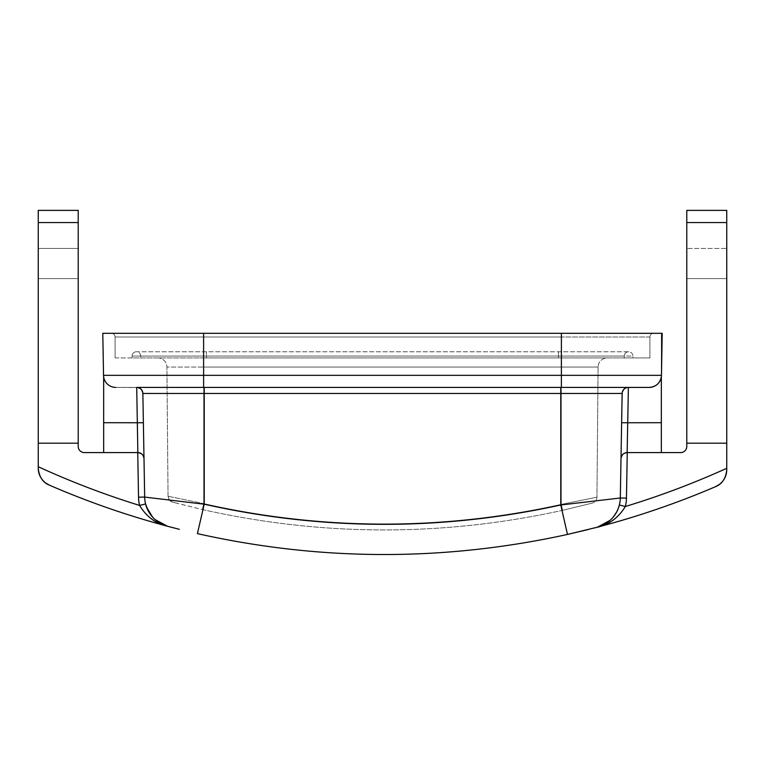 <?xml version="1.0" encoding="UTF-8"?>
<svg xmlns="http://www.w3.org/2000/svg" width="765" height="765" viewBox="0 0 765 765"><rect width="100%" height="100%" fill="white"/><g stroke="black" fill="none" stroke-linecap="round" stroke-linejoin="round"><path stroke-width="0.57" stroke-dasharray="3.83 2.87" d="M167.363 526.205A30.734 30.734 0 0 0 167.401 526.215A30.734 30.734 0 0 0 167.401 526.215L167.487 526.234A841.653 841.653 0 0 1 167.43 526.224A30.734 30.734 0 0 0 167.487 526.234A30.734 30.734 0 0 1 167.42 526.224A841.653 841.653 0 0 0 167.487 526.234A30.734 30.734 0 0 1 144.671 497.078L144.002 458.618A6.149 6.149 0 0 0 137.853 452.584L142.156 454.343L144.002 458.618L142.864 393.459L144.671 497.078A30.734 30.734 0 0 0 167.258 526.177A30.734 30.734 0 0 1 144.671 497.078A30.734 30.734 0 0 0 145.57 503.953A30.734 30.734 0 0 1 144.671 497.078L142.864 393.459A6.149 6.149 0 0 0 136.715 387.415L115.955 387.415A12.297 12.297 0 0 1 103.658 375.127A12.297 12.297 0 0 0 115.955 387.415L136.715 387.415A6.149 6.149 0 0 1 142.864 393.459A6.149 6.149 0 0 0 136.715 387.415L140.511 388.735L142.806 392.78L144.002 458.618L142.156 454.343L137.853 452.584A6.149 6.149 0 0 1 144.002 458.618L144.671 497.078A30.734 30.734 0 0 0 167.487 526.234A841.653 841.653 0 0 1 49.352 485.134A841.653 841.653 0 0 0 167.487 526.234L170.05 526.913M596.537 527.41L597.369 527.19A30.734 30.734 0 0 0 620.319 497.996L622.136 393.459L623.982 389.184L628.285 387.415A6.149 6.149 0 0 0 622.136 393.459L620.319 497.996A30.734 30.734 0 0 1 597.618 527.123A30.734 30.734 0 0 0 620.319 497.996L622.318 392.11L623.982 389.184L626.937 387.568L649.045 387.415L628.285 387.415A6.149 6.149 0 0 0 622.136 393.459A6.149 6.149 0 0 1 628.285 387.415L136.715 387.415L141.018 389.184L142.864 393.459L144.671 497.078A30.734 30.734 0 0 0 167.487 526.234L167.487 526.234A841.653 841.653 0 0 1 49.352 485.134A841.653 841.653 0 0 0 167.487 526.234A841.653 841.653 0 0 1 49.352 485.134A18.446 18.446 0 0 1 38.25 468.218A18.446 18.446 0 0 0 49.352 485.134C42.821 482.514 39.12 476.872 38.25 468.218L38.25 210.375L38.25 468.218L38.25 210.375L38.25 468.218L38.25 443.184L78.212 443.184L78.212 446.435A6.149 6.149 0 0 0 84.351 452.584L103.658 452.584L103.658 376.906C105.13 383.399 109.185 386.899 115.821 387.415C109.185 386.899 105.13 383.399 103.658 376.906L103.533 375.338A12.297 12.297 0 0 0 115.821 387.415C109.185 386.899 105.13 383.399 103.658 376.906L102.797 333.32L103.533 375.338L102.797 333.32L103.533 375.338L102.797 333.32L662.203 333.32L661.467 375.338L662.203 333.32L661.343 333.32L661.343 422.701L661.343 333.32L662.203 333.32L661.343 333.32L662.203 333.32L661.467 375.338A12.297 12.297 0 0 1 649.179 387.415C655.815 386.899 659.87 383.399 661.343 376.906L662.203 333.32L661.343 376.906L661.467 375.338L561.386 375.338L561.386 333.32L653.597 333.32L561.386 333.32L561.386 337.011L649.906 337.011L649.906 357.915L203.614 357.915L203.614 333.32L203.614 387.415L649.179 387.415C655.815 386.899 659.87 383.399 661.343 376.906L661.343 452.584L661.343 375.127L661.343 452.584L661.343 422.701L627.778 422.701L627.147 452.584L622.844 454.343L620.998 458.618L622.844 454.343L627.147 452.584A6.149 6.149 0 0 0 620.998 458.618L620.319 497.996A30.734 30.734 0 0 1 597.369 527.19A841.653 841.653 0 0 0 715.571 486.664A841.653 841.653 0 0 1 597.369 527.19A841.653 841.653 0 0 0 715.571 486.664A841.653 841.653 0 0 1 597.369 527.19C609.198 524.58 618.522 517.685 625.34 506.506L619.382 505.005A30.734 30.734 0 0 0 620.319 497.996A30.734 30.734 0 0 1 619.382 505.005L625.34 506.506C618.522 517.685 609.198 524.58 597.369 527.19A841.653 841.653 0 0 0 715.571 486.664A841.653 841.653 0 0 1 597.369 527.19A30.734 30.734 0 0 0 597.561 527.142M38.25 443.184L78.212 443.184L78.212 210.375L78.212 278.603L38.25 278.603L38.25 468.218C39.12 476.872 42.821 482.514 49.352 485.134A18.446 18.446 0 0 1 38.25 468.218L38.25 443.184L78.212 443.184L78.212 446.435A6.149 6.149 0 0 0 84.351 452.584L103.658 452.584L103.658 375.127L103.658 452.584L137.853 452.584L103.658 452.584L137.853 452.584L137.222 422.701L137.853 452.584L84.351 452.584L137.748 452.584L138.522 497.183A36.883 36.883 0 0 0 139.603 505.435L145.57 503.953L139.603 505.435A36.883 36.883 0 0 1 138.522 497.183L144.671 497.078A30.734 30.734 0 0 0 145.57 503.953L146.507 507.032M78.212 278.603L78.212 446.435L78.212 278.603L78.212 446.435L78.212 278.603L38.25 278.603L78.212 278.603L78.212 248.434L78.212 278.603L78.212 248.434L38.25 248.434L38.25 278.603L78.212 278.603M203.614 387.415L115.821 387.415L138.063 387.568L141.477 389.681L142.864 393.459A6.149 6.149 0 0 0 136.715 387.415A6.149 6.149 0 0 1 142.864 393.459L141.018 389.184L136.61 387.415L649.045 387.415A12.297 12.297 0 0 0 661.343 375.127L661.343 452.584L661.343 375.127A12.297 12.297 0 0 1 649.045 387.415L649.179 387.415C655.815 386.899 659.87 383.399 661.343 376.906M661.343 452.584L680.649 452.584A6.149 6.149 0 0 0 686.788 446.435L686.788 443.184L726.75 443.184L686.788 443.184L686.788 222.567L686.788 446.435L686.788 278.603L726.75 278.603L726.75 469.71L726.75 248.434L686.788 248.434L726.75 248.434L686.788 248.434L686.788 278.603L686.788 248.434L686.788 278.603L686.788 248.434L726.75 248.434L726.75 210.375L686.788 210.375L726.75 210.375L686.788 210.375L726.75 210.375L686.788 210.375L726.75 210.375L686.788 210.375L686.788 446.435A6.149 6.149 0 0 1 680.649 452.584L661.343 452.584L680.649 452.584L661.343 452.584L661.343 422.701L621.629 422.758L620.998 458.618A6.149 6.149 0 0 1 627.147 452.584L680.649 452.584A6.149 6.149 0 0 0 686.788 446.435L686.788 278.603L686.788 446.435L686.788 278.603L726.75 278.603L726.75 210.375L726.75 469.71A18.446 18.446 0 0 1 715.571 486.664A18.446 18.446 0 0 0 726.75 469.71C725.87 478.402 722.141 484.054 715.571 486.664A18.446 18.446 0 0 0 726.75 469.71L726.75 468.295A829.356 829.356 0 0 1 625.34 506.506L619.382 505.005C614.926 517.561 607.592 524.962 597.369 527.19L597.465 527.171A30.734 30.734 0 0 1 597.369 527.19C609.198 524.58 618.522 517.685 625.34 506.506A36.883 36.883 0 0 0 626.459 498.101A36.883 36.883 0 0 1 625.34 506.506A829.356 829.356 0 0 0 726.75 468.295A829.356 829.356 0 0 1 625.34 506.506A36.883 36.883 0 0 0 626.459 498.101L620.319 497.996L622.136 393.459L620.998 458.618A6.149 6.149 0 0 1 627.147 452.584L628.39 387.415L627.778 422.701L661.343 422.701M174.525 528.08L179.354 529.313M587.673 529.667L594.204 528.013M602.294 525.44L611.388 519.129L616.552 512.215L619.382 505.005A30.734 30.734 0 0 0 620.319 497.996A30.734 30.734 0 0 1 619.382 505.005C614.926 517.561 607.592 524.962 597.369 527.19A841.653 841.653 0 0 0 715.571 486.664C722.141 484.054 725.87 478.402 726.75 469.71L726.75 468.295M155.027 519.559L162.562 524.465L167.487 526.234A841.653 841.653 0 0 1 49.352 485.134A841.653 841.653 0 0 0 167.487 526.234A841.653 841.653 0 0 1 49.352 485.134A841.653 841.653 0 0 0 167.487 526.234C155.668 523.576 146.373 516.643 139.603 505.435A829.356 829.356 0 0 1 38.25 466.717A829.356 829.356 0 0 0 139.603 505.435A829.356 829.356 0 0 1 38.25 466.717M148.372 511.173L153.507 518.106L148.372 511.173L145.57 503.953A30.734 30.734 0 0 1 144.671 497.078L144.002 458.618A6.149 6.149 0 0 0 137.853 452.584L142.156 454.343L144.002 458.618L142.864 393.459L144.671 497.078L138.522 497.183L137.748 452.584L138.522 497.183A36.883 36.883 0 0 0 139.603 505.435L145.57 503.953L148.372 511.173L153.507 518.106L156.146 520.496M38.833 472.808L40.937 477.809L45.518 482.887M719.549 484.331L724.082 479.263L726.176 474.281M78.212 222.567L78.212 248.434L78.212 210.375L38.25 210.375L38.25 248.434L78.212 248.434L78.212 210.375L38.25 210.375L78.212 210.375L78.212 222.567L38.25 222.567M78.212 443.184L78.212 446.435A6.149 6.149 0 0 0 84.351 452.584L103.658 452.584M115.955 387.415A12.297 12.297 0 0 1 103.658 375.127A12.297 12.297 0 0 0 115.955 387.415M686.788 278.603L726.75 278.603L686.788 278.603M686.788 443.184L726.75 443.184M661.343 375.127A12.297 12.297 0 0 1 649.045 387.415A12.297 12.297 0 0 0 661.343 375.127M174.927 502.777C169.467 500.75 175.797 504.317 169.333 499.985L168.042 496.265A6.149 6.149 0 0 0 172.594 502.156A6.149 6.149 0 0 1 168.042 496.265L203.72 503.6L168.042 496.265L166.913 367.057L168.042 496.265L169.323 499.975L172.517 502.127L202.352 509.538C322.381 536.475 442.476 536.734 562.629 510.322L592.368 503.083L562.629 510.322L561.281 504.374L596.949 497.193L561.281 504.374L562.629 510.322C442.476 536.734 322.381 536.475 202.352 509.538L203.72 503.6L202.352 509.538L174.889 502.768M598.087 367.057L596.949 497.193L598.087 367.057A9.218 9.218 0 0 1 607.305 357.915L157.695 357.915A9.218 9.218 0 0 1 166.913 367.057L203.72 367.057L166.913 367.057A9.218 9.218 0 0 0 157.695 357.915L607.305 357.915A9.218 9.218 0 0 0 598.087 367.057L203.72 367.057L203.72 503.6C322.849 530.327 442.036 530.594 561.281 504.374L561.281 367.057L561.281 504.374C442.036 530.594 322.849 530.327 203.72 503.6L203.72 367.057L598.087 367.057M115.821 387.415C109.185 386.899 105.13 383.399 103.658 376.906M649.906 337.011L649.906 357.915L203.614 357.915L203.614 337.011L649.906 337.011A3.691 3.691 0 0 1 653.597 333.32A3.691 3.691 0 0 0 649.906 337.011A3.691 3.691 0 0 1 653.597 333.32A3.691 3.691 0 0 0 649.906 337.011M632.913 357.915L132.087 357.915L632.913 357.915L632.913 356.069L632.913 357.915M115.094 357.915L203.614 357.915L115.094 357.915L115.094 337.011L115.094 357.915M132.087 356.069L132.087 357.915L132.087 356.069A4.303 4.303 0 0 1 136.39 351.766A4.303 4.303 0 0 1 140.693 356.069L140.693 357.915L140.693 356.069L206.474 356.069L206.474 357.915L206.474 356.069L558.527 356.069L558.527 357.915L558.527 356.069L140.693 356.069A4.303 4.303 0 0 0 136.39 351.766L628.61 351.766A4.303 4.303 0 0 1 632.913 356.069L558.527 356.069L632.913 356.069A4.303 4.303 0 0 0 628.61 351.766L136.39 351.766A4.303 4.303 0 0 0 132.087 356.069L206.474 356.069L206.474 351.766L206.474 356.069L206.474 351.766L206.474 356.069L558.527 356.069L558.527 351.766L558.527 356.069L558.527 351.766L558.527 356.069L206.474 356.069L206.474 357.915L206.474 356.069L132.087 356.069M624.307 356.069L624.307 357.915L624.307 356.069A4.303 4.303 0 0 1 628.61 351.766A4.303 4.303 0 0 0 624.307 356.069L558.527 356.069L558.527 357.915L558.527 356.069L624.307 356.069M203.614 333.32L203.614 337.011L115.094 337.011A3.691 3.691 0 0 0 111.403 333.32A3.691 3.691 0 0 1 115.094 337.011A3.691 3.691 0 0 0 111.403 333.32A3.691 3.691 0 0 1 115.094 337.011L561.386 337.011L561.386 333.32M620.998 458.618L622.844 454.343L627.147 452.584L623.351 453.894L621.056 457.939L620.319 497.996L622.136 393.459A6.149 6.149 0 0 1 628.285 387.415L624.489 388.735L622.318 392.11L621.629 422.758L627.778 422.701L628.39 387.415M610.489 519.99L613.453 516.815M616.523 512.263L619.382 505.005L617.585 510.131L614.257 515.782L610.939 519.569L614.247 515.792L617.565 510.178L619.382 505.005L617.565 510.178L614.247 515.792L610.939 519.569L614.257 515.782L618.455 508.008M594.845 527.85C598.192 526.779 597.675 527.888 606.482 523.136C615.251 516.997 619.86 508.62 620.319 497.996L626.459 498.101L620.319 497.996A30.734 30.734 0 0 1 597.369 527.19A841.653 841.653 0 0 0 597.417 527.181A841.653 841.653 0 0 1 597.369 527.19A841.653 841.653 0 0 0 715.571 486.664A841.653 841.653 0 0 1 597.369 527.19A841.653 841.653 0 0 0 715.571 486.664M596.949 497.193A6.149 6.149 0 0 1 592.368 503.083A6.149 6.149 0 0 0 596.949 497.193M680.649 452.584A6.149 6.149 0 0 0 686.788 446.435M103.658 422.701L137.222 422.701L103.658 422.701L137.222 422.701L137.853 452.584L142.156 454.343L144.002 458.618M78.212 446.435A6.149 6.149 0 0 0 84.351 452.584M597.455 527.171L597.369 527.19C599.894 527.066 604.12 524.8 610.068 520.382C604.13 524.8 599.894 527.066 597.369 527.19A30.734 30.734 0 0 0 620.319 497.996L560.774 504.977C441.864 531.034 323.021 530.776 204.226 504.192L144.671 497.078L138.522 497.183M627.147 452.584L627.778 422.701L621.629 422.758M142.864 393.459L560.774 393.459L560.774 504.977L567.467 534.439M204.226 387.415L204.226 504.192L197.408 533.626M622.136 393.459A6.149 6.149 0 0 1 628.285 387.415L623.982 389.184L622.136 393.459L560.774 393.459L560.774 387.415M78.212 210.375L38.25 210.375L78.212 210.375M78.212 248.434L38.25 248.434L78.212 248.434M162.113 524.264L167.487 526.234A841.653 841.653 0 0 1 167.43 526.224L167.392 526.215M626.459 498.101L627.252 452.584M143.371 422.758L137.222 422.701L143.371 422.758L137.222 422.701L136.61 387.415M686.788 222.567L726.75 222.567M561.386 357.915L561.386 337.011L561.386 357.915M103.533 375.338L561.386 375.338L561.386 387.415M561.281 367.057L561.281 357.915L561.281 367.057M203.72 367.057L203.72 357.915L203.72 367.057M153.947 518.555C148.4 511.795 145.608 506.927 145.57 503.953C145.589 506.879 148.381 511.747 153.947 518.555C148.381 511.747 145.589 506.879 145.57 503.953M154.817 519.368L161.817 524.121M152.627 517.178L146.488 506.956M590.035 503.695L592.397 503.074L590.044 503.695M610.068 520.382C604.12 524.8 599.894 527.066 597.369 527.19M167.487 526.234L166.321 525.899M165.517 525.641L163.538 524.895M144.671 497.078C145.12 507.616 149.663 515.954 158.317 522.093C167.43 527.056 166.636 525.794 170.002 526.903"/><path stroke-width="1.15" d="M103.658 376.906L103.658 452.584L84.351 452.584A6.149 6.149 0 0 1 78.212 446.435A6.149 6.149 0 0 0 84.351 452.584A6.149 6.149 0 0 1 78.212 446.435L78.212 443.184L38.25 443.184L38.25 466.717A829.356 829.356 0 0 0 139.603 505.435C146.373 516.643 155.668 523.576 167.487 526.234C155.668 523.576 146.373 516.643 139.603 505.435L145.57 503.953L148.372 511.173M38.25 466.717L38.25 468.218A18.446 18.446 0 0 0 49.352 485.134A841.653 841.653 0 0 0 167.43 526.224A30.734 30.734 0 0 1 167.401 526.215A30.734 30.734 0 0 0 167.42 526.224A841.653 841.653 0 0 1 49.352 485.134C42.821 482.514 39.12 476.872 38.25 468.218L38.833 472.808M179.354 529.313L167.363 526.205A30.734 30.734 0 0 1 167.258 526.177A30.734 30.734 0 0 0 167.372 526.205L162.562 524.465L155.027 519.559M170.126 526.942L174.525 528.08M618.455 508.008L619.382 505.005L625.34 506.506C618.522 517.685 609.198 524.58 597.369 527.19L567.467 534.439C444.054 561.481 320.698 561.214 197.408 533.626C320.698 561.214 444.054 561.481 567.467 534.439L587.673 529.667M594.204 528.013L596.537 527.41M103.658 452.584L137.853 452.584L136.715 387.415A6.149 6.149 0 0 1 142.864 393.459L144.671 497.078A30.734 30.734 0 0 0 167.487 526.234C155.668 523.576 146.373 516.643 139.603 505.435A36.883 36.883 0 0 1 138.522 497.183L144.671 497.078L204.226 504.192C323.021 530.776 441.864 531.034 560.774 504.977L620.319 497.996L622.136 393.459A6.149 6.149 0 0 1 628.285 387.415L649.179 387.415C655.815 386.899 659.87 383.399 661.343 376.906L661.343 452.584L627.147 452.584A6.149 6.149 0 0 0 620.998 458.618M597.561 527.142A30.734 30.734 0 0 0 597.618 527.123A30.734 30.734 0 0 1 597.484 527.162L602.294 525.44M594.768 527.869L597.484 527.162L610.135 520.315C604.226 524.752 599.97 527.047 597.369 527.19A30.734 30.734 0 0 0 620.319 497.996L626.459 498.101A36.883 36.883 0 0 1 625.34 506.506A829.356 829.356 0 0 0 726.75 468.295L726.75 210.375L686.788 210.375L686.788 446.435A6.149 6.149 0 0 1 680.649 452.584L661.343 452.584M45.518 482.887L49.352 485.134A841.653 841.653 0 0 0 167.43 526.224L162.562 524.465L156.146 520.496M726.176 474.281L726.75 469.71A18.446 18.446 0 0 1 715.571 486.664L719.549 484.331M686.788 446.435A6.149 6.149 0 0 1 680.649 452.584A6.149 6.149 0 0 0 686.788 446.435A6.149 6.149 0 0 1 680.649 452.584M136.61 387.415L561.386 387.415L561.386 375.338L661.467 375.338L661.343 376.906M203.614 333.32L102.797 333.32L103.533 375.338L203.614 375.338L203.614 333.32L662.203 333.32L661.467 375.338A12.297 12.297 0 0 1 649.179 387.415L561.386 387.415M103.533 375.338A12.297 12.297 0 0 0 115.821 387.415M78.212 443.184L78.212 210.375L38.25 210.375L38.25 443.184M726.75 468.295L726.75 469.71C725.87 478.402 722.141 484.054 715.571 486.664A841.653 841.653 0 0 1 597.417 527.181A841.653 841.653 0 0 0 715.571 486.664M686.788 443.184L726.75 443.184M146.507 507.032L152.627 517.169L154.941 519.483L167.401 526.215L163.538 524.895M613.453 516.815L616.523 512.263M628.39 387.415L627.147 452.584M137.853 452.584A6.149 6.149 0 0 1 144.002 458.618M84.351 452.584A6.149 6.149 0 0 1 78.212 446.435M567.467 534.439L560.774 504.977L560.774 393.459L204.226 393.459L204.226 504.192L197.408 533.626M621.629 422.758L661.343 422.701M143.371 422.758L103.658 422.701M203.614 387.415L203.614 375.338L561.386 375.338L561.386 333.32M78.212 222.567L38.25 222.567M686.788 222.567L726.75 222.567M622.136 393.459L560.774 393.459L560.774 387.415M204.226 387.415L204.226 393.459L142.864 393.459M627.252 452.584L626.459 498.101M138.522 497.183L137.748 452.584M144.671 497.078A30.734 30.734 0 0 0 167.487 526.234L154.941 519.483M162.113 524.264L154.817 519.368L161.817 524.121M146.488 506.956L145.57 503.953M167.363 526.205L170.088 526.932M166.321 525.899L165.517 525.641"/></g></svg>
